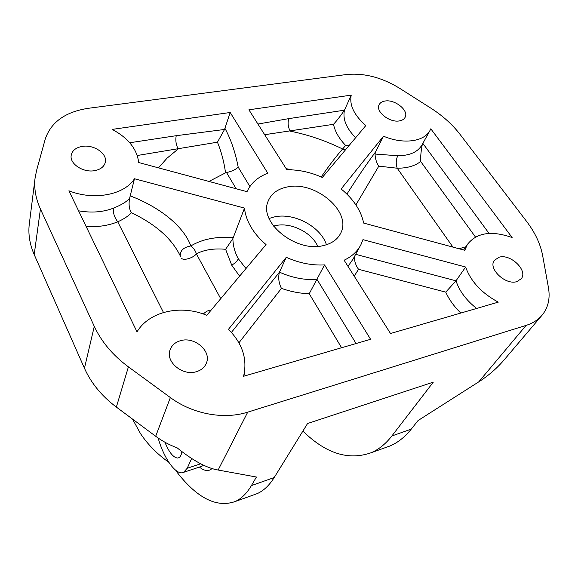 <?xml version="1.0" encoding="UTF-8"?>
<svg xmlns="http://www.w3.org/2000/svg" width="578" height="578" viewBox="0 0 578 578"><rect width="100%" height="100%" fill="white"/><g stroke="black" fill="none" stroke-linecap="round" stroke-linejoin="round"><path stroke-width="0.87" d="M516.884 281.609L521.291 278.712C528.162 270.504 510.425 253.525 499.067 257.217L494.356 260.346C487.731 268.481 505.577 285.496 516.884 281.609M541.413 315.964L505.353 358.461C497.73 367.637 488.858 375.433 478.75 381.863L418.053 420.546L411.247 429.129C404.94 436.982 397.902 442.582 390.143 445.913L384.63 447.892M399.477 120.889C402.266 120.397 404.159 119.191 405.142 117.269C409.058 110.492 394.81 99.113 384.97 101.034C382.036 101.511 380.071 102.776 379.081 104.813C375.31 111.54 389.688 122.955 399.477 120.889M88.579 108.267C65.552 111.735 51.117 121.98 45.265 138.995L36.544 170.597L35.034 178.479C33.95 188.464 35.749 198.644 40.431 209.026L94.286 326.36C101.453 341.793 112.826 355.297 128.41 366.871L170.366 397.563C192.633 414.108 223.91 419.823 247.724 412.143L526.096 325.392C533.118 323.16 538.624 319.54 542.626 314.533C548.334 307.07 550.27 298.075 548.428 287.555L542.655 255.613C540.43 243.938 535.047 232.493 526.507 221.287L460.023 134.342C452.321 124.386 442.575 115.643 430.783 108.108L399.485 88.21C381.661 77.336 363.923 72.785 346.258 74.555L88.579 108.267M244.508 208.087L134.457 178.754C124.624 194.743 94.077 200.869 68.898 190.791L137.015 331.859C149.24 311.231 180.993 304.353 206.78 315.313L266.053 244.595C259.739 239.213 254.703 233.346 250.96 227.002C247.268 220.659 245.115 214.351 244.508 208.087L232.876 238.613L225.608 249.299C214.005 248.229 204.258 249.739 196.361 253.829C195.371 250.563 193.529 247.933 190.834 245.946C183.688 247.211 180.163 250.498 180.257 255.808M230.189 112.486L112.197 129.4C128.164 137.947 137 148.994 138.698 162.526L247.008 191.679C250.939 183.154 257.867 177.005 267.795 173.227L230.189 112.486L224.546 129.465L176.247 135.693C175.344 140.179 175.972 144.616 178.132 149.001L167.085 158.148L158.495 167.851M287.1 187.005C277.584 188.955 271.284 193.652 268.192 201.093C258.193 222.147 296.225 253.142 323.709 245.491C331.96 243.468 337.624 239.357 340.709 233.172C352.313 211.729 315.126 180.415 287.1 187.005M309.237 293.718C300.018 293.443 290.741 291.666 281.414 288.386C278.69 282.765 278.04 277.353 279.456 272.144L286.269 257.318L228.454 329.337C242.55 343.57 247.586 359.213 243.576 376.264L370.599 339.3L324.547 264.912L309.237 293.718L341.591 347.739M286.269 257.318C299.158 263.055 311.918 265.591 324.547 264.912M351.236 95.132C349.213 105.03 354.083 115.174 365.831 125.556L322.329 177.453C310.574 172.193 298.754 169.636 286.876 169.78L248.908 109.798L351.236 95.132L344.474 110.181C342.53 118.974 346.251 128.157 355.636 137.723M346.894 194.121C357.356 177.598 366.914 163.523 375.577 151.891L383.517 136.191L341.128 188.984C347.118 193.832 352.074 199.193 355.99 205.06C359.877 210.941 362.428 216.945 363.634 223.072L464.791 250.296L467.364 244.487L463.628 249.985M383.517 136.191C403.458 144.717 424.664 141.661 430.176 130.122L430.798 128.793L512.122 237.544C491.553 230.319 476.633 232.631 467.364 244.487M465.63 267.029L362.948 239.653L360.925 244.682C357.493 251.343 351.894 256.524 344.12 260.216L390.511 333.506L498.265 302.149C481.676 293.162 470.795 281.45 465.63 267.029L456.013 280.821C459.351 291.03 466.215 300.242 476.619 308.45M94.575 170.662C100.695 169.462 104.286 166.601 105.355 162.086C107.385 153.538 93.773 144.334 82.293 146.393C75.913 147.549 72.214 150.526 71.202 155.323C69.447 163.798 83.232 172.88 94.575 170.662M196.339 371.705C201.346 370.187 204.713 367.297 206.425 363.035C211.642 351.041 194.562 336.389 180.625 340.659C175.228 342.19 171.688 345.319 170.011 350.03C165.402 361.893 182.634 376.206 196.339 371.705M302.908 431.058C325.782 453.571 348.577 460.774 371.3 452.675C378.879 449.402 385.736 443.839 391.862 435.978L433.29 382.152L307.568 423.508L274.203 477.544C269.29 485.375 263.647 490.722 257.275 493.598L252.731 495.23M170.366 397.563L155.684 436.274C162.216 441.101 169.347 444.952 177.078 447.805C193.117 460.753 206.808 468.158 218.137 470.03L256.415 477.031L251.401 485.599C246.755 493.41 241.373 498.713 235.26 501.502C216.772 508.004 197.43 498.337 177.222 472.501L176.449 470.853M29.413 223.144L29.218 224.683C28.141 234.509 29.803 244.472 34.196 254.573L84.453 368.251C91.107 383.135 101.742 396.082 116.359 407.093L128.41 366.871M155.684 436.274L116.359 407.093M375.577 151.891L375.006 154.044L397.743 155.749C395.923 159.853 395.749 164.007 397.223 168.212L452.95 247.109M355.896 204.923L378.792 166.153C376.61 163.133 375.353 159.095 375.006 154.044M168.841 462.321C157.324 454.2 147.881 444.634 140.505 433.616L132.514 419.079M191.629 458.556L187.207 468.259L183.645 472.32C176.369 476.091 163.993 458.853 158.141 438.03M86.151 226.525C97.812 227.205 108.339 225.63 117.739 221.808C123.721 219.127 128.294 216.114 131.452 212.755C129.176 209.243 128.554 204.46 129.58 198.406C126.481 201.845 121.113 205.089 113.469 208.131C112.898 212.653 114.321 217.212 117.739 221.808L163.48 312.481M131.452 212.755C155.822 224.358 172.165 238.88 180.466 256.321M134.457 178.754L129.58 198.406M181.456 258.171C183.421 261.14 193.825 257.709 196.361 253.829L220.724 298.674M239.617 276.139L231.699 265.136L225.608 249.299M245.997 268.524L238.302 258.756C234.841 252.499 233.035 245.787 232.876 238.613M203.275 313.984C206.96 310.711 209.222 309.844 210.074 311.383M224.979 128.41C230.976 139.522 235.383 152.419 238.194 167.114C235.773 169.549 231.901 171.363 226.554 172.555L225.557 172.829C223.989 161.71 221.287 151.494 217.451 142.195L137.246 155.504M217.451 142.195L224.546 129.465M345.232 150.136L342.624 149.001C325.782 140.743 308.327 134.797 290.279 131.177C288.01 127.095 287.533 122.904 288.834 118.62L344.474 110.181C340.435 116.062 336.779 120.773 333.499 124.306C334.98 131.466 339.026 138.518 345.622 145.446L349.061 145.569M321.209 176.955C329.236 165.373 336.374 156.053 342.624 149.001L345.622 145.446M333.499 124.306L264.673 134.71M354.213 276.161L358.533 269.305L445.746 292.136L456.013 280.821L355.658 254.327M358.533 269.305C355.781 265.475 354.379 261.278 354.35 256.733M181.897 451.693C181.384 454.965 180.322 456.988 178.725 457.762L177.41 458.043C173.133 457.408 168.971 452.14 164.925 442.228M292.179 169.874L286.161 168.653M225.557 172.829L208.961 181.434M378.792 166.153L397.223 168.212C407.085 168.241 414.903 165.994 420.683 161.472C420.473 156.732 421.022 151.017 422.323 144.319M130.317 195.913C158.871 206.808 183.508 225.68 190.834 245.946L190.834 245.946C202.351 239.039 216.468 236.294 233.194 237.695M391.862 435.978L411.247 429.129M526.096 325.392L478.75 381.863M247.724 412.143L218.137 470.03M251.401 485.599L274.203 477.544M34.196 254.573L40.431 209.026M94.286 326.36L84.453 368.251M356.07 343.527L317.069 279.485C304.642 280.222 292.107 277.772 279.456 272.144L231.431 332.408M397.743 155.749C409.874 155.692 418.01 151.978 422.157 144.623L429.794 130.816M422.843 143.373L489.053 233.425M199.396 467.067C204.504 471.157 208.723 471.634 212.047 468.498M281.414 288.386L238.924 342.812M245.159 375.801L244.393 372.788M187.207 468.259L200.725 463.78M201.491 466.367L203.788 465.268M78.557 210.804C91.382 213.094 103.021 212.198 113.469 208.131M238.302 258.756C237.226 261.162 235.022 263.293 231.699 265.136M326.447 244.74C320.703 226.627 293.992 212.386 274.471 216.894L269.095 218.484M317.756 246.344C311.672 232.277 290.799 222.053 275.533 225.615L273.546 226.106M288.834 118.62L257.925 124.046M445.746 292.136C449.092 299.541 454.106 306.513 460.789 313.059M465.817 246.755L459.062 248.757M475.47 237.038L420.683 161.472M347.992 266.335L353.014 259.175L360.101 246.192M226.554 172.555L236.149 188.753M238.194 167.114L249.884 186.542M129.725 142.752L176.247 135.693M29.218 224.683L35.034 178.479M371.3 452.675L390.143 445.913M235.26 501.502L257.275 493.598M183.645 472.32L201.592 466.338M340.225 234.104L340.709 233.172M206.136 363.75L206.425 363.035"/></g></svg>
